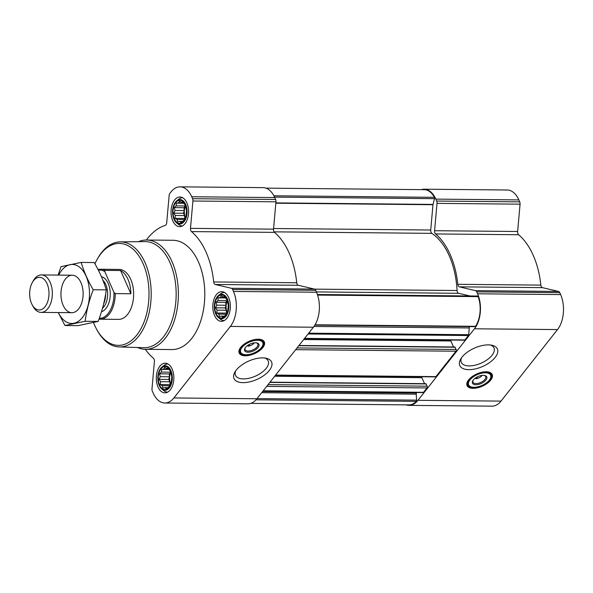 <?xml version="1.0" encoding="UTF-8"?>
<svg xmlns="http://www.w3.org/2000/svg" width="593" height="593" viewBox="0 0 593 593"><rect width="100%" height="100%" fill="white"/><g stroke="black" fill="none" stroke-linecap="round" stroke-linejoin="round"><path stroke-width="0.89" d="M264.619 358.009A17.872 8.747 -23.8 0 1 268.199 360.922A17.872 8.747 -23.8 0 1 266.25 368.275A17.872 8.747 -23.8 0 1 249.179 378.215A17.872 8.747 -23.8 0 1 235.503 375.347A17.872 8.747 -23.8 0 1 235.762 370.736M186.032 216.037L183.971 220.455L180.88 222.56L179.827 221.434L177.603 221.782L177.107 219.477L175.009 218.343L175.335 215.474L173.801 213.154L175.002 210.493L174.29 207.609L176.188 205.867L176.358 203.191L178.582 202.843L179.442 201.086L181.532 202.22L182.718 201.857L185.312 205.304L186.528 210.493L186.032 216.037M185.32 204.852A11.556 6.842 90.6 0 1 180.591 223.287A11.556 6.842 90.6 0 1 173.549 207.32A11.556 6.842 90.6 0 1 185.32 204.852M227.794 310.71L225.725 315.128L222.642 317.233L221.589 316.106L219.358 316.462L218.861 314.149L216.771 313.015L217.097 310.146L215.555 307.826L216.764 305.165L216.045 302.282L217.95 300.54L218.113 297.864L220.337 297.516L221.196 295.759L223.294 296.893L224.473 296.537L227.067 299.976L228.283 305.165L227.794 310.71M227.075 299.532A11.556 6.842 90.6 0 1 222.345 317.959A11.556 6.842 90.6 0 1 215.303 301.993A11.556 6.842 90.6 0 1 227.075 299.532M171.288 382.24L169.227 386.658L166.136 388.763L165.084 387.637L162.86 387.992L162.363 385.68L160.266 384.546L160.592 381.677L159.057 379.357L160.258 376.696L159.547 373.812L161.444 372.07L161.615 369.395L163.838 369.046L164.698 367.289L166.789 368.423L167.975 368.068L170.569 371.507L171.785 376.696L171.288 382.24M170.576 371.055A11.556 6.842 90.6 0 1 165.847 389.49A11.556 6.842 90.6 0 1 158.805 373.523A11.556 6.842 90.6 0 1 170.576 371.055M474.756 326.558A1.253 0.741 -89.4 0 0 475.037 326.654A1.253 0.741 -89.4 0 0 475.542 326.328A23.424 13.861 -89.4 0 0 478.173 296.633A1.253 0.741 -89.4 0 0 477.558 296.04A1.253 0.741 -89.4 0 0 477.461 296.055L317.403 294.506L477.558 296.04M469.982 295.974L458.634 293.298A3.121 1.846 -89.4 0 1 457.07 290.511A68.699 40.672 -89.4 0 0 431.86 233.36A3.121 1.846 -89.4 0 1 430.726 230.025L432.972 204.726A1.253 0.741 -89.4 0 1 433.023 204.415L434.506 198.655A1.253 0.741 -89.4 0 0 434.38 197.328A23.424 13.861 -89.4 0 0 424.247 189.664L265.946 188.137M250.728 403.366L408.859 404.893A23.424 13.861 -89.4 0 0 416.279 401.357A1.253 0.741 -89.4 0 0 416.627 400.142L416.227 394.167L261.713 392.677M304.402 338.633L464.452 340.174A1.253 0.741 -89.4 0 0 464.905 339.922L468.374 335.527A1.253 0.741 -89.4 0 0 468.663 334.704L469.263 327.951L313.993 326.454M275.411 375.339L435.455 376.881A1.253 0.741 -89.4 0 0 435.907 376.629L455.98 351.219A1.253 0.741 -89.4 0 0 456.136 349.47L454.853 346.979L298.998 345.474M423.068 392.566L263.018 391.024L422.965 392.559A1.253 0.741 -89.4 0 0 423.068 392.566A1.253 0.741 -89.4 0 0 423.513 392.314L426.99 387.926A1.253 0.741 -89.4 0 0 427.145 386.176L425.863 383.686L270.008 382.181M145.337 349.307A70.73 41.873 -89.4 0 0 153.424 358.261A3.121 1.846 -89.4 0 1 154.41 361.493L151.986 388.83A3.121 1.846 -89.4 0 0 152.327 391.143L153.179 393.085A24.98 14.788 -89.4 0 0 164.832 403.003L247.881 403.803A24.98 14.788 -89.4 0 0 256.91 398.755L313.408 327.225A24.98 14.788 -89.4 0 0 316.514 292.238L315.661 290.296A3.121 1.846 -89.4 0 0 314.446 289.087L298.286 285.277A3.121 1.846 -89.4 0 1 296.737 282.757A70.73 41.873 -89.4 0 0 274.522 232.382A3.121 1.846 -89.4 0 1 273.529 229.157L275.953 201.813A3.121 1.846 -89.4 0 0 275.612 199.5L274.759 197.565A24.98 14.788 -89.4 0 0 263.107 187.64L180.057 186.839A24.98 14.788 -89.4 0 0 171.029 191.887L169.872 193.355A3.121 1.846 -89.4 0 0 169.146 195.416L166.715 222.753A3.121 1.846 -89.4 0 1 165.21 225.392A70.73 41.873 -89.4 0 0 146.389 240.024M164.832 403.003A24.98 14.788 -89.4 0 0 173.868 397.955L230.366 326.424A24.98 14.788 -89.4 0 0 233.472 291.437L232.612 289.495A3.121 1.846 -89.4 0 0 231.403 288.287L215.237 284.477L298.286 285.277M180.057 186.839A24.98 14.788 -89.4 0 1 191.717 196.757L192.569 198.699A3.121 1.846 -89.4 0 1 192.91 201.012L190.486 228.357A3.121 1.846 -89.4 0 0 191.472 231.581A70.73 41.873 -89.4 0 1 213.695 281.957A3.121 1.846 -89.4 0 0 215.237 284.477M262.832 347.602A13.743 6.723 -23.8 0 1 249.705 355.244A13.743 6.723 -23.8 0 1 239.187 353.043A13.743 6.723 -23.8 0 1 249.045 341.338A13.743 6.723 -23.8 0 1 264.33 341.953A13.743 6.723 -23.8 0 1 262.832 347.602M269.348 370.425A20.54 10.059 -23.8 0 1 244.279 382.626A20.54 10.059 -23.8 0 1 234.961 371.959A20.54 10.059 -23.8 0 1 266.064 358.239A20.54 10.059 -23.8 0 1 269.348 370.425M228.639 297.553A14.832 8.784 90.6 0 1 229.387 313.141A14.832 8.784 90.6 0 1 221.434 321.324A14.832 8.784 90.6 0 1 212.798 306.411A14.832 8.784 90.6 0 1 221.715 291.66A14.832 8.784 90.6 0 1 228.639 297.553M186.884 202.88A14.832 8.784 90.6 0 1 187.625 218.469A14.832 8.784 90.6 0 1 179.679 226.652A14.832 8.784 90.6 0 1 171.036 211.738A14.832 8.784 90.6 0 1 179.961 196.987A14.832 8.784 90.6 0 1 186.884 202.88M172.14 369.083A14.832 8.784 90.6 0 1 172.882 384.672A14.832 8.784 90.6 0 1 164.936 392.855A14.832 8.784 90.6 0 1 156.293 377.941A14.832 8.784 90.6 0 1 165.217 363.19A14.832 8.784 90.6 0 1 172.14 369.083M138.458 241.677A54.645 32.348 90.6 0 1 146.553 240.024L172.978 240.276A54.645 32.348 90.6 0 1 198.47 261.98A54.645 32.348 90.6 0 1 201.212 319.412A54.645 32.348 90.6 0 1 171.918 349.566L145.5 349.314A54.645 32.348 90.6 0 1 137.435 347.498M416.923 392.507A4.685 2.772 -89.4 0 0 416.916 392.522L416.523 393.018A1.253 0.741 -89.4 0 0 416.227 394.167M424.529 383.671L421.89 377.682L274.678 376.259M421.756 376.748A1.253 0.741 -89.4 0 0 421.89 377.682M453.526 346.964L450.88 340.975L303.675 339.552M450.747 340.041A1.253 0.741 -89.4 0 0 450.88 340.975M469.508 326.602A4.685 2.772 -89.4 0 0 469.263 327.951M477.573 293.787L476.72 291.852A3.121 1.846 -89.4 0 0 475.504 290.644L459.345 286.834L542.387 287.635L558.547 291.445A3.121 1.846 -89.4 0 1 559.762 292.653L560.615 294.588A24.98 14.788 -89.4 0 1 557.516 329.582L501.011 401.113A24.98 14.788 -89.4 0 1 491.982 406.161L408.94 405.36A24.98 14.788 -89.4 0 0 417.969 400.312L474.467 328.781A24.98 14.788 -89.4 0 0 477.573 293.787L560.615 294.588M421.312 189.634A24.98 14.788 -89.4 0 1 424.165 189.197A24.98 14.788 -89.4 0 1 435.818 199.115L436.67 201.057A3.121 1.846 -89.4 0 1 437.011 203.369L434.587 230.707A3.121 1.846 -89.4 0 0 435.573 233.939A70.73 41.873 -89.4 0 1 457.796 284.314A3.121 1.846 -89.4 0 0 459.345 286.834M406.094 404.863A24.98 14.788 -89.4 0 0 408.94 405.36M457.796 284.314L540.838 285.114A3.121 1.846 -89.4 0 0 542.387 287.635M540.838 285.114A70.73 41.873 -89.4 0 0 518.623 234.739A3.121 1.846 -89.4 0 1 517.63 231.507L520.061 204.17A3.121 1.846 -89.4 0 0 519.72 201.857L518.86 199.915A24.98 14.788 -89.4 0 0 507.208 189.997L424.165 189.197M490.693 380.15A13.743 6.723 -23.8 0 1 477.565 387.792A13.743 6.723 -23.8 0 1 467.047 385.583A13.743 6.723 -23.8 0 1 476.905 373.886A13.743 6.723 -23.8 0 1 492.19 374.494A13.743 6.723 -23.8 0 1 490.693 380.15M495.148 357.431A20.54 10.059 -23.8 0 1 470.079 369.632A20.54 10.059 -23.8 0 1 460.754 358.965A20.54 10.059 -23.8 0 1 491.864 345.245A20.54 10.059 -23.8 0 1 495.148 357.431M94.917 263.781A50.961 30.169 90.6 0 1 97.015 259.615A50.961 30.169 90.6 0 1 143.113 263.685A50.961 30.169 90.6 0 1 137.887 333.592A50.961 30.169 90.6 0 1 96.348 328.767A50.961 30.169 90.6 0 1 93.524 322.555M98.067 269.607A24.98 14.788 90.6 0 1 100.677 269.244L119.089 269.422A24.98 14.788 90.6 0 1 130.742 279.347A24.98 14.788 90.6 0 1 131.994 305.603A24.98 14.788 90.6 0 1 118.607 319.382L100.187 319.204A24.98 14.788 90.6 0 1 99.016 319.116M97.015 259.615L97.608 258.555A52.525 31.095 90.6 0 1 120.209 241.892A52.525 31.095 90.6 0 1 145.115 262.758A52.525 31.095 90.6 0 1 147.664 318.256A52.525 31.095 90.6 0 1 119.2 346.927A52.525 31.095 90.6 0 1 96.918 329.834L96.348 328.767M120.209 241.892L144.855 241.603A53.059 31.414 90.6 0 1 170.006 262.669A53.059 31.414 90.6 0 1 172.585 318.738A53.059 31.414 90.6 0 1 143.832 347.698L119.2 346.927M146.553 240.024A54.645 32.348 90.6 0 1 172.044 261.728A54.645 32.348 90.6 0 1 174.794 319.16A54.645 32.348 90.6 0 1 145.5 349.314M264.144 341.59A13.743 6.723 -23.8 0 1 262.499 346.853A13.743 6.723 -23.8 0 1 249.757 354.406A13.743 6.723 -23.8 0 1 239.046 352.657M254.278 342.858A5.404 2.646 -23.8 0 1 254.13 343.05A5.404 2.646 -23.8 0 1 248.289 346.186L249.905 344.14M248.289 346.186L247.325 345.675M256.354 342.85A6.96 3.41 -23.8 0 1 257.829 344.014A6.96 3.41 -23.8 0 1 257.073 346.875A6.96 3.41 -23.8 0 1 250.416 350.752A6.96 3.41 -23.8 0 1 245.094 349.633A6.96 3.41 -23.8 0 1 245.228 347.757M258.051 347.557A7.805 3.825 -23.8 0 1 248.526 352.19A7.805 3.825 -23.8 0 1 244.983 348.143A7.805 3.825 -23.8 0 1 256.806 342.924A7.805 3.825 -23.8 0 1 258.051 347.557M261.446 347.587A12.023 5.886 -23.8 0 1 242.122 353.828A12.023 5.886 -23.8 0 1 249.386 342.109A12.023 5.886 -23.8 0 1 262.936 344.652A12.023 5.886 -23.8 0 1 261.446 347.587M242.122 353.828L241.462 353.428A12.49 6.115 -23.8 0 1 240.046 351.886A12.49 6.115 -23.8 0 1 243.352 344.755M255.405 339.433A12.49 6.115 -23.8 0 1 262.899 341.805A12.49 6.115 -23.8 0 1 263.084 343.896L262.936 344.652M170.91 370.64A12.245 7.249 90.6 0 1 170.651 385.761A12.245 7.249 90.6 0 1 161.896 389.09A12.245 7.249 90.6 0 1 157.827 377.956A12.245 7.249 90.6 0 1 162.104 366.904A12.245 7.249 90.6 0 1 170.91 370.64M167.767 392.092A14.054 8.317 90.6 0 1 167.456 392.099A14.054 8.317 90.6 0 1 163.942 390.735L161.896 389.09M162.104 366.904L164.187 365.288A14.054 8.317 90.6 0 1 167.73 363.998A14.054 8.317 90.6 0 1 168.041 364.006M227.408 299.109A12.245 7.249 90.6 0 1 227.149 314.231A12.245 7.249 90.6 0 1 218.394 317.559A12.245 7.249 90.6 0 1 214.325 306.425A12.245 7.249 90.6 0 1 218.609 295.373A12.245 7.249 90.6 0 1 227.408 299.109M223.954 320.568L224.25 320.568A14.054 8.317 90.6 0 1 223.954 320.568A14.054 8.317 90.6 0 1 220.44 319.212L218.394 317.559M218.609 295.373L220.685 293.757A14.054 8.317 90.6 0 1 224.228 292.468A14.054 8.317 90.6 0 1 224.539 292.482M185.653 204.437A12.245 7.249 90.6 0 1 185.394 219.558A12.245 7.249 90.6 0 1 176.64 222.879A12.245 7.249 90.6 0 1 172.57 211.753A12.245 7.249 90.6 0 1 176.847 200.701A12.245 7.249 90.6 0 1 185.653 204.437M182.199 225.896L182.496 225.896A14.054 8.317 90.6 0 1 182.199 225.896A14.054 8.317 90.6 0 1 178.686 224.532L176.64 222.879M176.847 200.701L178.93 199.085A14.054 8.317 90.6 0 1 182.474 197.795A14.054 8.317 90.6 0 1 182.785 197.803M166.789 368.423L168.249 368.438M163.838 369.046L168.701 369.091M161.615 369.395L168.946 369.469M161.444 372.07L170.651 372.159L169.272 373.909L169.465 376.785L168.775 379.453L169.798 381.766L170.124 384.738M159.547 373.812L169.272 373.909M160.258 376.696L169.465 376.785M159.057 379.357L168.775 379.453M160.592 381.677L169.798 381.766M160.266 384.546L169.991 384.642M162.363 385.68L169.672 385.754M165.084 387.637L167.382 387.659M170.814 372.345A9.369 5.545 -89.4 0 0 170.628 383.641M223.294 296.893L224.747 296.908M220.337 297.516L225.199 297.56M218.113 297.864L225.444 297.938M217.95 300.54L227.149 300.629L225.77 302.378L225.963 305.254L225.281 307.923L226.296 310.235L226.63 313.208M216.045 302.282L225.77 302.378M216.764 305.165L225.963 305.254M215.555 307.826L225.281 307.923M217.097 310.146L226.296 310.235M216.771 313.015L226.489 313.111M218.861 314.149L226.17 314.223M221.589 316.106L223.88 316.128M227.312 300.814A9.369 5.545 -89.4 0 0 227.126 312.118M181.532 202.22L182.992 202.235M178.582 202.843L183.445 202.888M176.358 203.191L183.689 203.266M176.188 205.867L185.394 205.956L184.015 207.706L184.208 210.582L183.519 213.25L184.542 215.563L184.868 218.535M174.29 207.609L184.015 207.706M175.002 210.493L184.208 210.582M173.801 213.154L183.519 213.25M175.335 215.474L184.542 215.563M175.009 218.343L184.734 218.439M177.107 219.477L184.416 219.551M179.827 221.434L182.125 221.456M185.557 206.142A9.369 5.545 -89.4 0 0 185.372 217.438M490.418 345.007A17.872 8.747 -23.8 0 1 493.999 347.928A17.872 8.747 -23.8 0 1 492.049 355.274A17.872 8.747 -23.8 0 1 474.978 365.221A17.872 8.747 -23.8 0 1 461.302 362.353A17.872 8.747 -23.8 0 1 461.562 357.742M492.005 374.131A13.743 6.723 -23.8 0 1 490.367 379.401A13.743 6.723 -23.8 0 1 477.624 386.955A13.743 6.723 -23.8 0 1 466.906 385.198M482.146 375.399A5.404 2.646 -23.8 0 1 481.998 375.599A5.404 2.646 -23.8 0 1 476.149 378.734L477.765 376.688M476.149 378.734L475.186 378.215M484.214 375.391A6.96 3.41 -23.8 0 1 485.697 376.555A6.96 3.41 -23.8 0 1 484.933 379.424A6.96 3.41 -23.8 0 1 478.284 383.293A6.96 3.41 -23.8 0 1 472.955 382.174A6.96 3.41 -23.8 0 1 473.095 380.298M485.912 380.098A7.805 3.825 -23.8 0 1 476.387 384.738A7.805 3.825 -23.8 0 1 472.843 380.684A7.805 3.825 -23.8 0 1 484.666 375.473A7.805 3.825 -23.8 0 1 485.912 380.098M489.314 380.135A12.023 5.886 -23.8 0 1 469.982 386.377A12.023 5.886 -23.8 0 1 477.246 374.657A12.023 5.886 -23.8 0 1 490.796 377.2A12.023 5.886 -23.8 0 1 489.314 380.135M469.982 386.377L469.322 385.976A12.49 6.115 -23.8 0 1 467.907 384.434A12.49 6.115 -23.8 0 1 471.213 377.296M483.265 371.981A12.49 6.115 -23.8 0 1 490.767 374.353A12.49 6.115 -23.8 0 1 490.945 376.436L490.796 377.2M98.401 270.252A24.098 14.269 90.6 0 1 104.813 271.624L113.952 292.349A24.098 14.269 90.6 0 1 99.298 318.315M100.677 269.244A24.98 14.788 90.6 0 1 104.968 270.371L104.813 271.624M113.952 292.349L115.22 293.609A24.98 14.788 90.6 0 1 100.187 319.204M115.22 293.609L130.868 293.765A24.98 14.788 -89.4 0 0 127.969 279.318A24.98 14.788 -89.4 0 0 120.616 270.527L104.968 270.371M130.868 293.765L120.616 270.527M47.106 283.788A16.345 9.673 90.6 0 1 45.431 306.203A16.345 9.673 90.6 0 1 32.111 304.654A16.345 9.673 90.6 0 1 32.326 282.483A16.345 9.673 90.6 0 1 47.106 283.788M32.326 282.483L33.23 280.867A18.739 11.089 90.6 0 1 41.436 274.922A18.739 11.089 90.6 0 1 50.175 282.364A18.739 11.089 90.6 0 1 51.117 302.052A18.739 11.089 90.6 0 1 41.073 312.392A18.739 11.089 90.6 0 1 32.986 306.292L32.111 304.654M58.722 275.085A29.509 17.471 90.6 0 1 84.806 273.581A29.509 17.471 90.6 0 1 82.42 317.5A29.509 17.471 90.6 0 1 58.359 312.555M78.632 308.901A18.739 11.089 90.6 0 1 63.325 305.706A18.739 11.089 90.6 0 1 64.904 279.733A18.739 11.089 90.6 0 1 80.307 281.319A18.739 11.089 90.6 0 1 80.062 306.744A18.739 11.089 90.6 0 1 78.632 308.901M58.27 312.555L64.963 325.513L85.118 321.295C86.511 310.762 89.209 300.251 93.212 289.747C87.942 280.741 83.924 271.631 81.159 262.417L61.012 266.635L58.077 275.078M93.212 289.747L106.266 289.873C104.872 300.399 102.174 310.917 98.164 321.421L78.017 325.639L64.963 325.513M81.159 262.417L94.213 262.543C99.483 271.55 103.501 280.659 106.266 289.873M85.118 321.295L98.164 321.421M478.173 296.633L317.596 295.084M475.542 326.328L315.068 324.786M434.38 197.328L273.892 195.779M416.279 401.357L256.013 399.815M468.374 335.527L308.078 333.978M464.905 339.922L304.602 338.373M455.98 351.219L295.685 349.67M435.907 376.629L275.612 375.08M426.99 387.926L266.687 386.377M423.513 392.314L263.218 390.772M232.612 289.495L315.661 290.296M233.472 291.437L316.514 292.238M231.403 288.287L314.446 289.087M213.695 281.957L296.737 282.757M191.472 231.581L274.522 232.382M190.486 228.357L273.529 229.157M192.91 201.012L275.953 201.813M192.569 198.699L275.612 199.5M191.717 196.757L274.759 197.565M173.868 397.955L256.91 398.755M230.366 326.424L313.408 327.225M458.634 293.298L316.38 291.926M457.07 290.511L314.609 289.139M431.86 233.36L274.07 231.841M430.726 230.025L273.588 228.513M432.972 204.726L275.834 203.206M433.023 204.415L275.864 202.895M434.506 198.655L274.559 197.113M416.627 400.142L257.028 398.607M416.523 393.018L262.617 391.528M416.916 392.522L263.01 391.032M427.145 386.176L268.066 384.635M426.152 383.93L269.815 382.418M456.136 349.47L297.056 347.928M455.15 347.224L298.805 345.719M468.663 334.704L308.723 333.162M476.72 291.852L559.762 292.653M475.504 290.644L558.547 291.445M435.573 233.939L518.623 234.739M434.587 230.707L517.63 231.507M437.011 203.369L520.061 204.17M436.67 201.057L519.72 201.857M435.818 199.115L518.86 199.915M417.969 400.312L501.011 401.113M474.467 328.781L557.516 329.582M242.211 353.88A13.431 6.575 -23.8 0 1 238.897 351.612M263.47 340.775A13.431 6.575 -23.8 0 1 262.914 344.748M470.071 386.428A13.431 6.575 -23.8 0 1 466.758 384.16M491.338 373.323A13.431 6.575 -23.8 0 1 490.774 377.296M101.403 276.62A17.797 10.541 90.6 0 1 108.193 283.491A17.797 10.541 90.6 0 1 101.485 311.733M105.643 293.98A15.922 9.429 90.6 0 1 103.664 303.801M102.952 280.363A15.922 9.429 90.6 0 1 105.791 284.603A15.922 9.429 90.6 0 1 102.493 308.316M475.037 326.654L314.876 325.112M262.899 341.805L262.054 339.893M240.046 351.886L239.201 349.974M490.767 374.353L489.922 372.434M467.907 384.434L467.062 382.515M41.073 312.392L71.857 312.689M41.436 274.922L72.22 275.219"/></g></svg>
